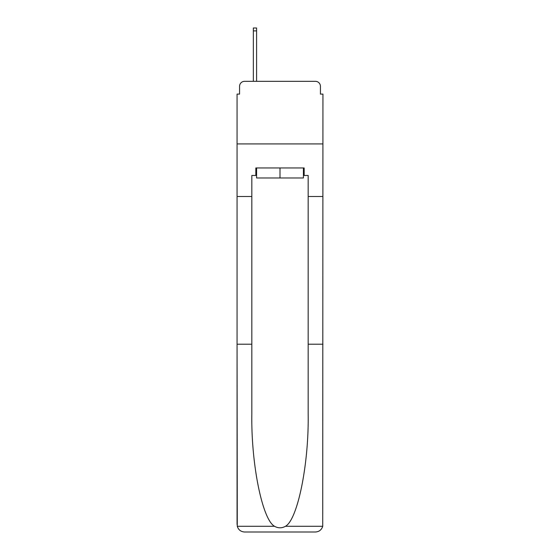 <?xml version="1.0" encoding="UTF-8"?>
<svg xmlns="http://www.w3.org/2000/svg" width="560" height="560" viewBox="0 0 560 560"><rect width="100%" height="100%" fill="white"/><g stroke="black" fill="none" stroke-linecap="round" stroke-linejoin="round"><path stroke-width="0.84" d="M239.568 86.338L239.568 94.101L239.568 86.338A5.005 5.005 0 0 1 244.573 81.326L253.337 81.326L253.337 28L256.592 28L256.592 81.326L260.47 81.326M303.408 175.469L304.164 175.469L304.164 167.958L255.836 167.958L255.836 175.469L251.832 175.469L251.832 344.218L237.062 344.218L237.279 526.288C238.42 529.844 240.849 531.748 244.573 532L315.427 532C319.151 531.748 321.58 529.844 322.721 526.288L322.938 94.101L320.432 94.101L320.432 86.338A5.005 5.005 0 0 0 315.427 81.326L244.573 81.326M251.832 196.504L237.062 196.504L237.062 143.92L322.938 143.92L237.062 143.92L237.062 94.101L239.568 94.101M299.53 81.326L315.427 81.326M320.432 94.101L320.432 86.338M244.573 532L263.599 532L244.573 532M251.832 344.218L251.832 414.26C251.055 464.009 262.36 519.75 274.547 526.288C278.18 528.311 281.813 528.311 285.453 526.288C297.64 519.75 308.945 464.009 308.168 414.26L308.168 175.469L304.164 175.469M237.062 524.489L237.062 196.504M322.938 196.504L308.168 196.504M322.938 344.218L308.168 344.218M255.836 175.469L256.592 175.469M256.592 167.958L256.592 177.975L303.408 177.975L303.408 167.958M280 167.958L280 177.975M237.279 526.288L274.547 526.288M285.453 526.288L322.721 526.288M253.337 30.877L256.592 30.877"/></g></svg>
